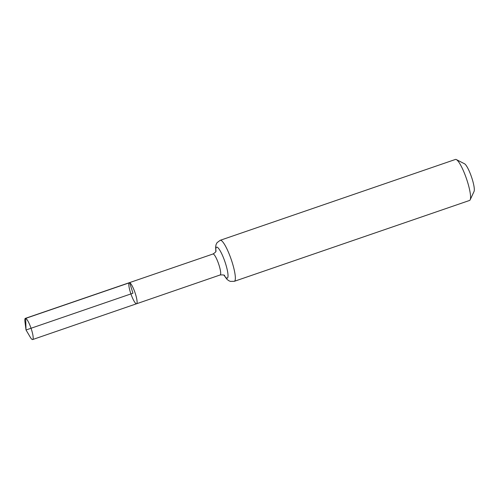 <?xml version="1.0" encoding="UTF-8"?>
<svg xmlns="http://www.w3.org/2000/svg" width="499" height="499" viewBox="0 0 499 499"><rect width="100%" height="100%" fill="white"/><g stroke="black" fill="none" stroke-linecap="round" stroke-linejoin="round"><path stroke-width="0.75" d="M224.631 275.616C224.75 275.036 223.265 274.818 220.165 274.961L136.57 303.76A11.134 2.146 -109 0 0 135.229 293.275A11.134 2.146 -109 0 0 129.653 282.702A11.134 2.146 -109 0 0 129.328 282.696A11.134 2.146 -109 0 0 130.925 293.923A11.134 2.146 -109 0 0 136.57 303.76A11.134 2.146 -109 0 0 135.229 293.275A11.134 2.146 -109 0 0 129.653 282.702A11.134 2.146 -109 0 0 129.328 282.696L25.362 318.362A11.203 2.158 -109 0 0 24.95 321.712L26.023 329.982L132.952 293.225L129.653 282.702L25.686 318.368L26.023 329.982L30.258 337.162A11.203 2.158 -109 0 0 32.323 339.545A11.203 2.158 -109 0 0 32.641 339.551A11.203 2.158 -109 0 0 31.294 329.003A11.203 2.158 -109 0 0 25.686 318.368A11.203 2.158 -109 0 0 25.362 318.362M223.932 275.155L226.808 279.134L228.498 280.532L230.338 281.386L234.318 281.317L469.534 200.461A21.688 4.173 -109 0 0 470.177 199.8L474.05 191.46A14.926 2.875 -109 0 0 471.474 176.864A14.926 2.875 -109 0 0 464.532 163.772L456.348 159.58A21.688 4.173 -109 0 0 456.061 159.462A21.688 4.173 -109 0 0 455.437 159.449L220.215 240.3L217.059 242.664L216.123 244.448L215.637 246.631L215.817 251.54M470.177 199.8A21.688 4.173 -109 0 0 466.434 178.598A21.688 4.173 -109 0 0 456.348 159.58M220.165 274.961A11.078 2.133 -109 0 0 218.83 264.532A11.078 2.133 -109 0 0 213.285 254.016A11.078 2.133 -109 0 0 212.967 254.01L129.328 282.696M234.318 281.317A21.688 4.173 -109 0 0 231.704 260.902A21.688 4.173 -109 0 0 220.845 240.312A21.688 4.173 -109 0 0 220.215 240.3M224.138 275.267A16.38 3.156 -109 0 0 226.796 267.951A16.38 3.156 -109 0 0 217.065 247.161A16.38 3.156 -109 0 0 215.911 251.328M212.967 254.01C217.246 251.315 215.518 251.159 216.086 250.748L216.086 250.748M136.57 303.76L32.641 339.551"/></g></svg>
